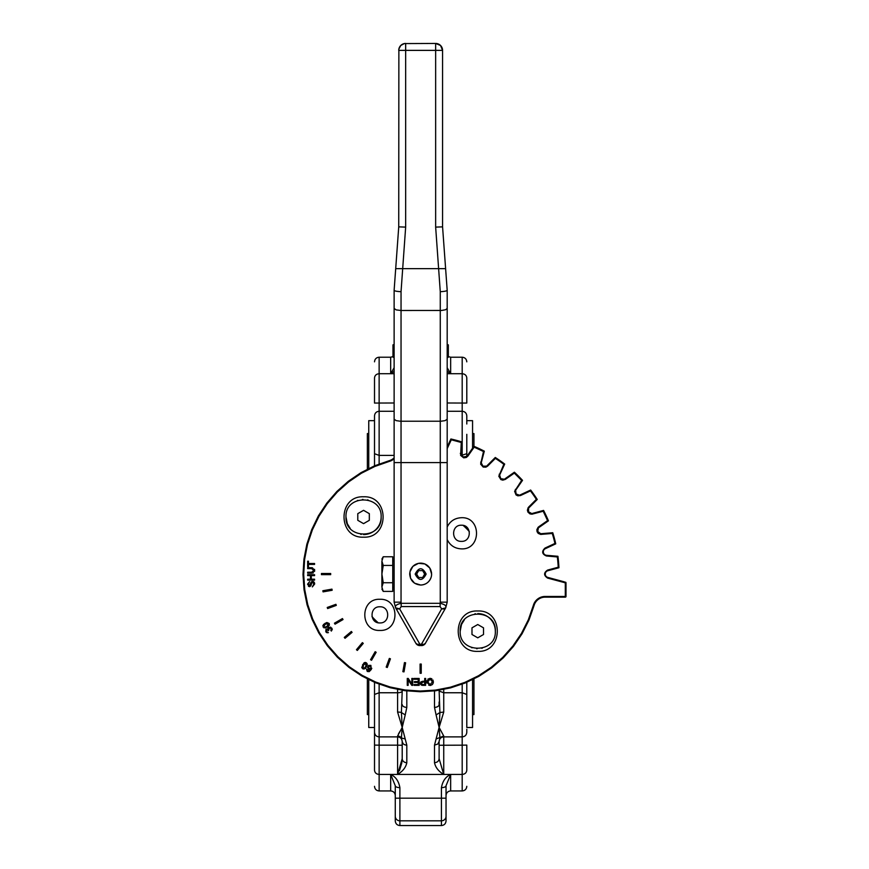 <?xml version="1.0" encoding="UTF-8"?>
<svg xmlns="http://www.w3.org/2000/svg" width="869" height="869" viewBox="0 0 869 869"><rect width="100%" height="100%" fill="white"/><g stroke="black" fill="none" stroke-linecap="round" stroke-linejoin="round"><path stroke-width="1.3" d="M564.405 581.872L547.807 577.418A3.465 3.465 0 0 1 547.807 570.737L558.941 567.75L558.224 567.229L547.622 570.064C543.614 572.736 543.614 575.419 547.622 578.091L565.306 582.827L565.306 596.46L545.135 596.46A12.231 12.231 0 0 0 533.349 605.411L528.33 619.793L521.476 633.392L512.906 645.993L502.782 657.366L491.267 667.338L478.547 675.713L464.85 682.382L450.403 687.205L435.445 690.105L420.248 691.051L405.052 689.997L390.116 686.988L375.701 682.067L362.058 675.311L349.392 666.838L337.943 656.79L327.906 645.341L319.423 632.686L312.666 619.032L307.745 604.618L304.737 589.682L303.694 574.485L304.628 559.288L307.528 544.331L312.362 529.884L319.021 516.186L327.407 503.466L337.368 491.952L348.751 481.828L361.341 473.268L374.952 466.414L389.323 461.385L389.138 460.722A11.536 11.536 0 0 0 394.124 457.844A11.536 11.536 0 0 1 389.138 460.722L374.68 465.773L360.993 472.671L348.317 481.285L336.879 491.463L326.853 503.053L318.412 515.849L311.721 529.623L306.866 544.157L303.944 559.201L302.999 574.496L304.052 589.779L307.072 604.802L312.036 619.293L318.825 633.023L327.352 645.765L337.454 657.279L348.98 667.381L361.71 675.908L375.441 682.708L389.942 687.661L404.954 690.692L420.248 691.735L435.532 690.79L450.577 687.868L465.111 683.023L478.895 676.321L491.68 667.881L503.27 657.855L513.46 646.417L522.073 633.74L528.96 620.053L534.022 605.595A11.536 11.536 0 0 1 545.135 597.144L565.306 597.144A0.695 0.695 0 0 0 565.447 597.133M483.522 627.842L483.522 634.5L477.754 637.835L471.986 634.5L471.986 627.842L477.754 624.518L483.522 627.842L477.754 624.518L471.986 627.842M460.179 631.176C459.082 608.496 496.427 608.496 495.33 631.176C496.427 653.857 459.082 653.857 460.179 631.176L461.515 624.453L464.394 619.749M477.754 613.601A17.576 17.576 0 0 1 481.176 613.938M481.187 613.938A17.576 17.576 0 0 1 495.33 631.176M474.887 613.829L475.462 613.742M357.789 520.314L363.557 523.638L357.789 520.314L357.789 513.655L363.557 510.32L369.325 513.655L369.325 520.314L363.557 523.638L369.325 520.314M345.981 516.979C344.895 494.298 382.23 494.298 381.143 516.979C382.23 539.66 344.895 539.66 345.981 516.979L347.318 523.714L350.207 528.406M367.554 499.86L368.108 500.001M357.365 500.533L357.909 500.338M362.406 499.436L362.981 499.414M545.135 597.144L544.276 597.177L545.135 596.46L544.276 597.177M379.872 599.284C399.968 598.328 399.968 631.394 379.872 630.438C359.788 631.394 359.788 598.328 379.872 599.284M447.187 527.016C450.099 521.107 454.856 518.011 461.439 517.718C481.535 516.762 481.535 549.827 461.439 548.871C454.856 548.578 450.099 545.482 447.187 539.573M477.754 610.994C503.792 609.745 503.792 652.608 477.754 651.359C451.717 652.608 451.717 609.745 477.754 610.994M363.557 537.172C337.52 538.422 337.52 495.547 363.557 496.796C389.605 495.547 389.605 538.422 363.557 537.172M433.023 680.079L433.273 683.067M430.828 685.413L428.71 685.196M426.951 683.056L427.016 680.492M427.852 679.167L430.112 678.32L431.86 678.798M420.77 684.653L420.335 683.36L421.954 685.293L423.007 685.359L421.606 685.206M420.9 681.861L422.931 681.253L420.335 683.36L420.444 682.654M408.213 678.439L411.852 683.87L408.213 678.439L407.268 678.439L407.268 685.359L408.148 685.359L408.148 679.927L411.787 685.359L408.148 679.927M368.662 665.437L370.878 665.382L368.206 665.817M371.823 668.337L369.184 671.639L367.272 671.455L366.436 668.978L367.272 671.455L369.184 671.639L371.28 669.488L370.878 665.382M366.436 668.978L368.402 671.042L370.39 669.347L368.174 669.097M367.533 667.023L368.467 669.304M365.491 662.46L367.326 664.155L365.295 668.522M364.078 669.141L361.895 667.87M361.797 667.457L363.807 663.101M363.829 663.08L364.415 662.678M364.708 662.547L365.262 662.45M326.244 632.317L328.406 632.665L326.907 632.719M325.929 629.46L325.81 631.763L326.668 628.971M327.732 629.047L326.353 629.113L328.047 629.232L327.982 628.417M328.08 628.113L330.578 627.081L332.24 629.178M332.24 629.482L331.328 631.079L331.915 628.2L328.873 627.266L328.047 629.232M330.807 630.405L331.306 628.548L329.34 628.037L328.851 629.884L329.34 628.037L331.306 628.548L331.328 631.079M331.458 629.417L331.447 628.874M326.407 631.394L326.777 629.873L328.482 630.525L326.777 629.873L326.407 631.394L328.406 632.665M326.918 622.53L329.199 623.497L329.373 625.213L325.43 627.994M324.061 627.918L322.823 625.626M323.42 624.539L326.527 622.628M308.332 584.174L309.364 585.771L308.332 584.174L309.592 581.6L307.517 584.207L309.592 581.6M310.667 583.327L311.287 581.991M311.645 581.676L313.459 581.611M313.666 581.73L314.502 582.849M314.611 583.24L312.34 586.912L314.676 583.957L312.612 581.394L310.917 582.578L309.364 585.771M313.416 585.478L313.763 584.772M312.688 582.284L311.71 583.088L312.688 582.284L313.861 584.001L313.655 582.947M309.798 586.618L310.939 585.673L311.71 583.088L310.939 585.673L308.462 586.358M309.429 586.651L307.517 584.207L309.429 586.651M312.84 572.106L313.763 571.129M314.545 569.347L314.676 570.412L312.34 567.739M313.372 572.888L311.645 573.149L314.676 570.412L314.556 571.444M547.579 520.596L548.437 520.835A138.421 138.421 0 0 0 543.57 510.418L543.212 511.233L547.579 520.596L548.437 520.835L538.997 527.45L538.074 527.32L536.868 529.699L537.075 531.709L538.204 533.381L540.659 534.424L552.271 533.468A137.736 137.736 0 0 1 554.943 543.44L555.736 543.842A138.421 138.421 0 0 0 552.76 532.73L552.271 533.468L552.76 532.73L540.714 533.74L537.726 531.47L538.595 526.886L547.579 520.596M532.436 513.394L543.57 510.418L543.212 511.233L531.947 514.187L529.96 513.894L527.95 512.134L527.396 510.19L528.167 507.637L529.102 507.605L537.248 499.458A138.421 138.421 0 0 0 530.655 490.04L530.438 490.898A137.736 137.736 0 0 1 536.369 499.36L537.248 499.458L536.369 499.36L528.613 507.116L528.548 511.787L532.621 514.068L528.548 511.787M520.205 494.906L530.655 490.04L530.438 490.898L520.498 495.536L516.088 493.994L515.621 490.279L522.519 480.351A138.421 138.421 0 0 0 514.383 472.215L514.329 473.105L521.628 480.405L522.519 480.351L521.628 480.405L514.622 491.278L516.045 494.928L517.848 495.83L520.498 495.536L516.088 493.994M554.943 543.44L555.736 543.842L545.298 548.708L545.004 548.078C541.506 551.413 541.974 554.042 546.395 555.986L557.322 556.942A137.736 137.736 0 0 1 558.224 567.229L558.941 567.75A138.421 138.421 0 0 0 557.931 556.301L557.322 556.942L557.931 556.301L546.449 555.291A3.465 3.465 0 0 1 545.298 548.708L545.004 548.078L554.943 543.44M504.943 478.83L514.383 472.215L514.329 473.105L505.345 479.395L500.74 478.645L499.632 475.061L504.693 464.079A138.421 138.421 0 0 0 495.276 457.485L495.373 458.376A137.736 137.736 0 0 1 503.835 464.296L504.693 464.079L503.835 464.296L498.817 476.223L500.848 479.569L502.782 480.144L505.345 479.395L500.74 478.645M487.129 465.632L495.276 457.485L495.373 458.376L487.618 466.132L482.947 466.186L481.23 462.851L484.315 451.163A138.421 138.421 0 0 0 473.898 446.297L474.148 447.155L483.501 451.522L484.315 451.163L483.501 451.522L480.633 464.133L483.218 467.077L485.88 467.164L487.618 466.132L482.947 466.186M565.306 597.144L566.001 596.46L565.306 597.144A0.695 0.695 0 0 0 566.001 596.46L565.306 597.144L566.001 596.46L566.001 582.827L565.491 582.165L565.306 582.827L565.491 582.165L566.001 582.827L565.306 582.827L566.001 582.827A0.695 0.695 0 0 0 565.491 582.165M467.283 455.747L473.898 446.297L474.148 447.155L467.848 456.138L463.264 457.007L461.004 454.02L462.004 441.973A138.421 138.421 0 0 0 450.902 438.997L451.293 439.79L461.265 442.473L462.004 441.973L461.265 442.473L460.635 455.389L463.688 457.844L466.327 457.463L467.848 456.138L463.264 457.007M447.187 446.959L450.902 438.997L451.293 439.79L447.187 448.589M561.961 581.22L555.617 579.514M311.645 567.707L307.648 567.707L307.648 568.619L311.634 568.619L313.85 570.488L311.634 572.226L307.648 572.226L307.648 573.149L311.645 573.149M307.648 579.188L307.648 580.112L314.567 580.112L314.567 579.188L311.308 579.188L311.308 575.604L314.567 575.604L314.567 574.691L307.648 574.691L307.648 575.604L310.483 575.604L310.483 579.188L307.648 579.188M313.861 584.001L312.34 586.912M325.017 623.312L323.083 627.027L327.276 627.222L329.373 625.213L329.199 623.497L325.017 623.312M326.831 626.462L324.593 627.255L323.692 626.69L325.451 624.072L328.601 623.844L326.831 626.462M328.363 623.562L327.613 623.279M328.547 630.644L328.851 629.884M362.601 664.676L362.786 668.869L366.512 666.936L367.326 664.155L366.316 662.743L362.601 664.676M365.751 666.49L364.198 668.304L363.144 668.261L363.361 665.111L365.968 663.351L365.751 666.49M365.523 663.21L364.448 663.623M368.999 668.75L370.933 668.142L368.999 668.75L368.608 666.74L370.552 665.991L370.933 668.142L370.552 665.991M368.391 667.218L368.358 667.848M411.787 685.359L412.721 685.359L412.721 678.439L411.852 678.439L411.852 683.87M414.144 685.359L419.151 685.359L419.151 678.439L413.981 678.439L413.981 679.254L418.228 679.254L418.228 681.611L414.394 681.611L414.394 682.426L418.228 682.426L418.228 684.544L414.144 684.544L414.144 685.359M423.007 685.359L425.625 685.359L425.625 678.439L424.702 678.439L424.702 681.253L422.931 681.253M424.702 682.067L424.702 684.544L422.084 684.479L421.28 683.327L422.921 682.067L424.702 682.067M422.084 684.479L422.931 684.544L422.084 684.479M426.798 681.893L430.112 685.478L432.49 684.511L433.425 681.807L430.112 678.32L426.798 681.893M432.48 681.796L430.101 684.696L427.744 681.904L430.112 679.113L432.48 681.796M427.744 681.904L428.167 683.631M430.112 679.113L428.428 679.819M431.784 679.808L430.872 679.221M308.462 566.697L308.462 564.415L314.567 564.415L314.567 563.503L308.462 563.503L308.462 561.211L307.648 561.211L307.648 566.697L308.462 566.697M321.454 574.659L321.454 573.497L330.676 573.497L330.676 574.659L321.454 574.659M323.062 591.876L322.855 590.735L331.947 589.139L332.154 590.268L323.062 591.876M327.635 608.55L327.233 607.464L335.912 604.313L336.303 605.389L327.635 608.55M335.032 624.181L334.456 623.182L342.451 618.565L343.027 619.564L335.032 624.181M345.036 638.291L344.287 637.401L351.358 631.47L352.097 632.36L345.036 638.291M357.333 650.446L356.453 649.708L362.384 642.636L363.264 643.375L357.333 650.446M371.552 660.277L370.552 659.701L375.169 651.707L376.168 652.293L371.552 660.277M387.27 667.501L386.184 667.099L389.345 658.43L390.431 658.821L387.27 667.501M403.998 671.878L402.858 671.672L404.465 662.591L405.606 662.786L403.998 671.878M421.237 673.279L420.085 673.279L420.085 664.057L421.237 664.057L421.237 673.279M361.265 534.413L360.7 534.326M482.306 648.155L481.741 648.296M461.439 525.224C451.022 524.724 451.022 541.865 461.439 541.365C471.856 541.865 471.856 524.724 461.439 525.224M379.872 622.932C390.29 623.431 390.29 606.29 379.872 606.79C369.455 606.29 369.455 623.431 379.872 622.932M547.807 577.418L547.622 578.091L547.807 577.418L558.05 580.166M394.124 344.548L392.973 344.852L392.973 357.159L392.973 344.852M448.339 344.852L448.339 357.159L448.339 344.852L447.187 344.548L447.187 357.909L448.339 357.159M394.124 357.474L392.973 357.159M431.143 577.255C429.351 582.143 425.864 584.739 420.661 585.033A10.96 10.96 0 0 0 431.611 574.083L429.764 567.989L424.854 563.959L418.521 563.329L412.905 566.327L409.907 571.943L410.537 578.276L414.567 583.186L420.661 585.033C414.002 584.392 410.353 580.731 409.701 574.083M418.662 570.618L422.66 570.618L424.648 574.083L422.66 577.537L418.662 577.537L416.664 574.083L418.608 570.705M410.407 570.216C412.351 565.73 415.773 563.362 420.661 563.123C425.093 563.297 428.363 565.328 430.481 569.228M430.644 569.553L431.469 572.291M431.524 572.649L431.567 575.159M409.723 573.355L410.277 570.553M381.893 561.092L383.24 565.426L381.893 574.083L381.893 561.092C381.893 558.419 381.893 558.419 381.893 561.092L383.24 556.757L381.893 559.082M383.24 582.741L381.893 587.064L381.893 574.083L383.24 582.741L392.745 582.741L392.745 591.398L383.24 591.398L381.893 589.073M383.24 565.426L392.745 565.426L392.745 556.757L383.24 556.757M392.745 565.426L392.745 582.741M381.893 587.064C381.893 589.736 381.893 589.736 381.893 587.064L383.24 591.398M394.124 560.668L392.745 560.668M394.124 587.498L392.745 587.498M421.443 645.602A4.617 4.617 0 0 0 425.452 643.277L423.876 644.364L419.879 644.244L399.664 608.887L397.231 608.995L395.656 607.909L415.871 643.277L417.435 644.364L419.879 644.244L419.879 645.602L423.214 645.243L425.115 643.777L445.656 607.909L444.081 608.995L441.648 608.887L421.443 644.244L421.443 645.602L421.443 644.244M419.879 645.602A4.617 4.617 0 0 1 415.871 643.277L418.673 645.439L419.879 645.602L419.879 644.244M395.645 607.887L399.653 608.854L401.196 606.573L401.196 603.314C396.514 604.346 394.667 605.878 395.645 607.887L394.124 602.163L401.043 602.163L401.043 291.691C396.84 291.473 394.537 291.017 394.124 290.311L394.124 602.163M401.196 606.573L440.116 606.573L440.116 603.314C444.819 604.346 446.666 605.867 445.667 607.887L441.648 608.887M445.667 607.887L447.187 602.163L447.187 290.311L442.571 226.863L435.651 227.113L440.268 291.691C444.472 291.473 446.775 291.017 447.187 290.311M435.651 227.113L435.651 43.45L440.55 45.481A6.919 6.919 0 0 0 435.651 43.45L404.313 43.58L400.772 45.481L398.871 49.022L398.741 226.863L405.66 227.113L405.66 50.369L442.571 50.369A6.919 6.919 0 0 0 440.55 45.481L442.571 50.369L442.571 226.863M398.741 226.863L394.124 290.311M401.043 291.691L405.66 227.113M477.179 648.741L476.603 648.719M472.106 647.818L471.563 647.633M381.143 516.979A17.576 17.576 0 0 1 375.995 529.406M375.984 529.417A17.576 17.576 0 0 1 371.856 532.48M371.834 532.491A17.576 17.576 0 0 1 363.557 534.565M367.359 469.184L367.359 433.577L368.749 433.577M367.359 678.982L367.359 714.579L368.749 714.579M472.562 433.577L473.953 433.577L473.953 446.318M472.562 714.579L473.953 714.579L473.953 678.982M398.458 733.925L400.12 731.133M466.794 727.494L466.794 682.947L466.794 727.494L472.562 727.494L472.562 679.667M397.589 689.454L397.589 692.756A4.617 1.695 180 0 0 402.206 691.072L401.413 712.537L402.206 727.429L397.589 736.01L397.589 745.167L379.134 745.167L379.134 684.164M374.517 682.947L374.517 694.45L379.134 692.756L397.589 692.756L397.589 712.059A4.617 1.065 180 0 1 401.413 712.537L405.226 714.926L406.811 707.377L406.811 690.92M466.794 682.947L466.794 694.45L462.189 692.756L462.189 745.167L439.117 745.254L439.117 741.485L439.117 758.68L439.117 741.496L439.117 758.68L443.733 774.431L439.117 758.68C438.845 761.114 437.303 762.461 434.5 762.689C435.456 767.403 438.53 771.314 443.733 774.431L443.733 736.01L439.117 727.429L439.91 712.537L443.733 712.059L443.733 689.454M434.5 690.92L434.5 707.377L436.086 714.926L439.91 712.537L439.117 690.279M439.117 701.978L439.117 704.542A4.617 2.835 0 0 1 434.5 707.377M374.517 453.705L379.134 455.399L379.134 411.276C376.331 411.548 374.789 413.079 374.517 415.882L374.517 465.208M374.517 694.45L374.517 732.274C374.789 735.076 376.331 736.608 379.134 736.89L397.589 736.89C400.381 737.151 401.923 738.693 402.206 741.485L402.206 758.68L397.589 774.431C402.781 771.314 405.856 767.403 406.811 762.689L406.811 745.135L402.206 727.429L401.402 737.987A4.617 4.486 -0 0 0 397.589 736.01M466.794 423.996L466.794 417.804M394.124 411.276L379.134 411.276L379.134 357.213L390.67 357.213L390.67 373.724L394.124 367.728L390.67 373.724L394.124 371.335M447.187 371.324L450.653 373.724L450.653 357.213L462.189 357.213L462.189 456.377M463.123 525.397A64.599 64.599 0 0 1 469.336 531.622M368.749 468.489L368.749 420.661L374.517 420.661M368.749 679.667L368.749 727.494L374.517 727.494M447.187 411.276L462.189 411.276C464.991 411.548 466.523 413.079 466.794 415.882L466.794 420.661L472.562 420.661L472.562 448.198M378.2 622.758A64.599 64.599 0 0 1 371.975 616.545M466.794 456.301L466.794 434.326M395.276 816.306A4.617 4.53 -0 0 0 399.892 820.825L399.892 798.187L446.036 798.187L446.036 820.933L446.036 785.75L450.653 774.431C445.688 776.712 442.603 781.112 441.419 787.64L441.419 820.825L399.892 820.825L399.892 825.55C397.09 825.278 395.558 823.736 395.276 820.933L395.276 785.75A4.617 1.89 0 0 0 399.892 787.64C398.708 781.112 395.634 776.712 390.67 774.431L395.276 785.75C395.276 798.817 395.276 798.817 395.276 785.75L395.276 785.565M466.794 770.173C466.794 791.681 466.794 791.681 466.794 770.173C466.794 791.681 466.794 791.681 466.794 770.173L466.794 745.091L466.794 770.173C466.523 772.758 464.991 774.181 462.189 774.431L462.189 790.942C464.991 790.671 466.523 789.128 466.794 786.326M466.794 729.232L466.794 732.274C466.523 735.076 464.991 736.608 462.189 736.89L443.733 736.89C440.931 737.151 439.399 738.693 439.117 741.485L439.91 737.987L439.117 727.429L443.733 712.059M447.187 402.988L466.794 403.064L466.794 377.982C466.794 356.486 466.794 356.486 466.794 377.982C466.794 356.486 466.794 356.486 466.794 377.982C466.523 375.397 464.991 373.974 462.189 373.724L450.653 373.724L447.187 367.728M390.67 774.431L390.67 790.942L379.134 790.942L379.134 745.167L374.517 745.091L374.517 730.351L374.517 770.173C374.517 791.681 374.517 791.681 374.517 770.173C374.517 791.681 374.517 791.681 374.517 770.173C374.789 772.758 376.331 774.181 379.134 774.431L397.589 774.431L398.198 773.367M374.517 403.064L374.517 377.982L374.517 403.064L394.124 402.988M374.517 377.982C374.517 356.486 374.517 356.486 374.517 377.982C374.517 356.486 374.517 356.486 374.517 377.982C374.789 375.397 376.331 373.974 379.134 373.724L394.124 373.724M443.733 736.01L436.086 738.976L434.5 745.135L437.759 744.07L439.117 741.496L437.759 744.07L434.5 745.135L434.5 762.689M397.589 712.059L402.206 727.429L405.226 714.926M405.226 738.976L401.413 737.987L402.206 741.496L402.206 758.68A4.617 4.008 0 0 0 406.811 762.689M436.086 714.926L439.117 727.429L436.086 738.976M405.052 744.863L406.811 745.135A4.617 3.639 180 0 1 402.206 741.496L402.977 743.527M402.206 704.542A4.617 2.835 0 0 0 406.811 707.377M402.206 745.254L397.589 745.167L397.589 774.431L450.653 774.431L446.036 785.75A4.617 1.89 180 0 1 441.419 787.64M399.414 770.792L401.76 763.047L402.206 758.68M439.117 758.68L439.03 759.463M337.454 657.279L348.98 667.381L361.71 675.908L375.441 682.708L389.942 687.661L404.954 690.692L420.248 691.735L435.532 690.79L450.577 687.868L465.111 683.023L478.895 676.321L491.68 667.881L503.27 657.855L513.46 646.417L522.073 633.74L528.96 620.053L534.022 605.595L533.349 605.411M447.187 580.177L447.187 567.978M389.323 461.385A12.231 12.231 0 0 0 394.124 458.789M460.309 453.401L461.004 453.455L460.309 453.401M480.666 462.112L481.339 462.297L480.666 462.112M547.807 570.737L547.622 570.064L547.807 570.737M499.197 474.235L499.827 474.528L499.197 474.235M546.449 555.291L546.395 555.986L546.449 555.291M515.339 489.388L515.904 489.79L515.339 489.388M541.278 533.729L541.344 534.424L541.278 533.729L539.117 533.208L537.726 531.47M415.165 574.083C418.825 566.99 422.486 566.99 426.147 574.083C422.486 581.165 418.825 581.165 415.165 574.083M420.661 585.033A10.96 10.96 0 0 0 431.611 574.083M440.268 291.691L440.268 602.163L440.116 603.314L401.196 603.314L401.043 602.163M447.187 462.58L394.124 462.58M440.116 606.573L441.658 608.854M440.268 602.163L447.187 602.163M394.124 308.43L396.155 309.896L401.043 310.494L441.615 310.461L445.612 309.744L447.187 308.43M395.699 268.651L445.612 268.651M398.741 50.369L405.66 50.369L405.66 43.45A6.919 6.919 0 0 0 398.741 50.369M394.124 419.162L396.155 420.629L400.37 421.226L440.941 421.226L445.156 420.629L447.187 419.162M439.117 691.072L443.733 692.756L462.189 692.756L462.189 684.164M379.134 463.992L379.134 455.399L394.124 455.399M466.794 453.705L461.406 455.399M395.276 798.187L399.892 798.187L399.892 787.64M446.036 816.306A4.617 4.53 180 0 1 441.419 820.825L441.419 825.55C444.222 825.278 445.764 823.736 446.036 820.933M450.653 373.724L447.187 373.724M462.189 790.942L450.653 790.942L450.653 774.431L462.189 774.431L462.189 745.167L466.794 745.091M399.892 825.55L441.419 825.55M462.189 357.213C464.991 357.485 466.523 359.027 466.794 361.83M379.134 790.942C376.331 790.671 374.789 789.128 374.517 786.326M379.134 357.213C376.331 357.485 374.789 359.027 374.517 361.83M450.653 357.213L448.339 356.594M390.67 357.213L392.973 356.594M390.67 790.942C393.472 791.214 395.004 792.756 395.276 795.559M450.653 790.942C447.85 791.214 446.308 792.756 446.036 795.559"/></g></svg>
